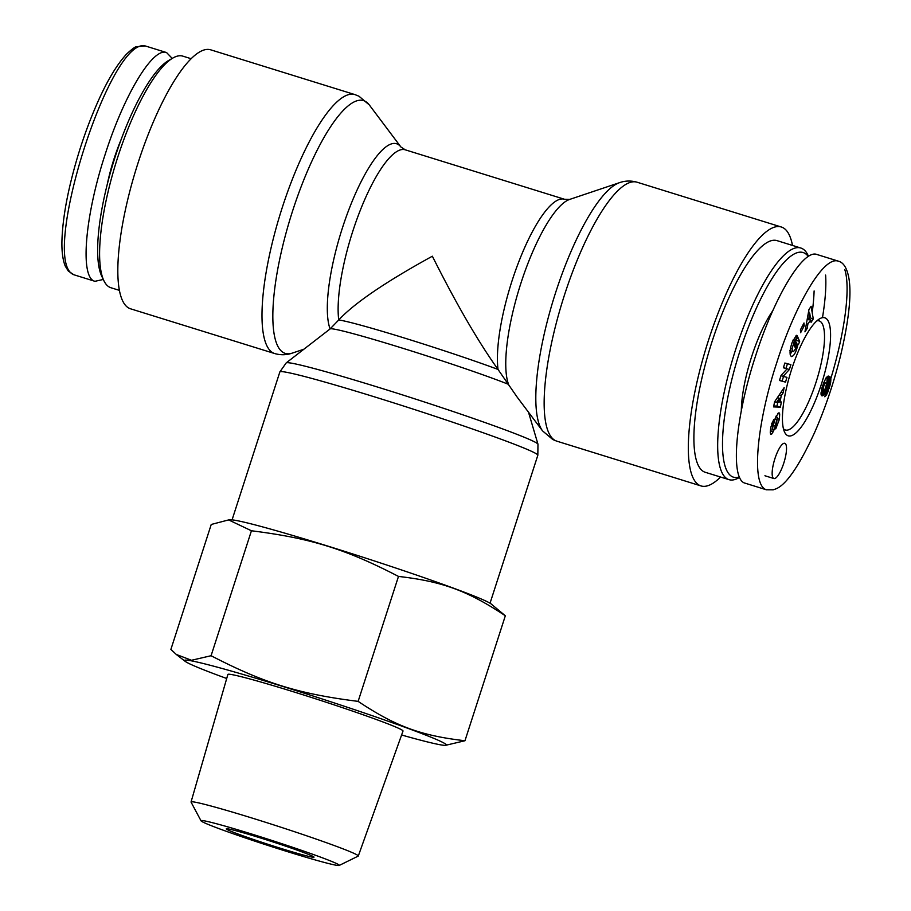 <?xml version="1.0" encoding="UTF-8"?>
<svg xmlns="http://www.w3.org/2000/svg" width="911" height="911" viewBox="0 0 911 911"><rect width="100%" height="100%" fill="white"/><g stroke="black" fill="none" stroke-linecap="round" stroke-linejoin="round"><path stroke-width="1.37" d="M172.965 57.985L168.774 60.399A117.565 31.247 107.2 0 0 113.647 161.623A117.565 31.247 107.2 0 0 101.747 276.261L103.843 280.622A121.254 32.227 -72.8 0 1 116.107 162.386A121.254 32.227 -72.8 0 1 172.965 57.985A121.254 32.227 -72.8 0 1 182.838 56.14L191.23 58.748M119.318 290.347L110.926 287.739A121.254 32.227 -72.8 0 1 109.65 287.227A121.254 32.227 -72.8 0 1 103.843 280.622M103.285 279.461L94.949 281.305C79.735 278.14 84.7 216.624 105.209 154.255C124.112 94.79 152.911 47.053 166.565 52.553L172.225 58.418M107.247 184.386A69.156 18.379 -72.8 0 1 121.265 139.235M739.413 477A117.565 31.247 -72.8 0 1 732.216 476.681A117.565 31.247 -72.8 0 1 742.784 342.49A117.565 31.247 -72.8 0 1 808.262 256.481M814.115 290.951A117.565 31.247 -72.8 0 1 812.191 312.575M808.524 256.31L807.966 255.16A121.254 32.227 107.2 0 0 800.883 248.043A121.254 32.227 107.2 0 0 734.926 351.817A121.254 32.227 107.2 0 0 727.684 479.129A121.254 32.227 107.2 0 0 728.971 479.641A121.254 32.227 107.2 0 0 738.844 477.785L739.584 477.364M728.971 479.641L705.194 472.262A121.254 32.227 -72.8 0 1 703.918 471.75A121.254 32.227 -72.8 0 1 711.149 344.438A121.254 32.227 -72.8 0 1 777.106 240.652L800.883 248.043M772.733 310.822A69.156 18.379 107.2 0 0 751.655 356.634A69.156 18.379 107.2 0 0 741.326 410.565M783.779 463.13A18.436 4.897 -72.8 0 1 773.872 478.537A18.436 4.897 -72.8 0 1 774.657 459.463A18.436 4.897 -72.8 0 1 784.804 443.304A18.436 4.897 -72.8 0 1 783.779 463.13M791.636 369.376A61.777 16.421 107.2 0 0 784.542 432.042A61.777 16.421 107.2 0 0 822.2 381.629A61.777 16.421 107.2 0 0 819.729 318.748A61.777 16.421 107.2 0 0 791.636 369.376M816.939 320.831A57.097 15.18 -72.8 0 1 819.148 320.888A57.097 15.18 -72.8 0 1 816.768 379.944A57.097 15.18 -72.8 0 1 785.282 429.958A57.097 15.18 -72.8 0 1 783.426 428.751M774.566 401.842L784.143 387.619L783.13 392.846L781.274 395.511L780.01 402.093L781.376 401.99L780.385 407.137L773.598 406.91L774.566 401.842M800.416 329.862L803.992 322.984L804.197 325.831L800.621 332.709L800.416 329.862M796.294 335.407A7.96 2.118 -72.8 0 1 796.761 335.362A7.96 2.118 -72.8 0 1 797.216 335.806L795.383 340.566A3.223 0.854 107.2 0 0 795.189 340.35A3.223 0.854 107.2 0 0 794.426 340.93L791.989 348.89L793.128 351.578C794.551 350.974 795.69 348.754 796.556 344.905L796.669 342.718L794.916 347.08L794.198 345.451L797.672 336.831L799.676 341.42L798.4 344.586L797.934 344.256C796.237 351.988 794.05 356.099 791.397 356.588C789.37 354.584 789.655 349.79 792.228 342.206L796.294 335.407M774.35 421.656A6.445 1.72 -72.8 0 1 775.887 416.726L779.007 412.729L779.702 413.936L779.395 419.322L775.728 428.922L777.368 417.397L775.193 426.041A6.445 1.72 -72.8 0 1 774.225 429.536L771.64 434.194L770.854 434.501L770.262 432.429L770.774 427.407L773.69 419.402L772.004 430.197L774.35 421.656M789.381 369.513L783.118 376.323L786.967 377.359L785.51 382.119L779.486 380.491L781.046 375.434L787.15 368.796L783.392 367.782L784.861 363.022L790.885 364.651L789.381 369.513L787.127 368.818M811.097 306.278L813.284 318.907L811.063 322.369L810.688 319.795L807.875 324.157L807.157 328.438L804.96 331.855L808.934 309.638L811.097 306.278M823.521 395.055A10.385 2.756 -72.8 0 1 821.938 395.818A10.385 2.756 -72.8 0 1 821.05 394.201L822.177 387.061L825.867 378.065L828.589 376.084L830.012 376.835L830.798 378.748L829.91 385.808L826.459 394.884L824.717 396.74L828.429 386.617L827.541 383.383L824.512 393.575L823.521 395.055L821.062 394.292M822.485 317.654C825.32 300.436 826.368 286.248 825.617 275.076M838.097 261.07L816.871 254.476C803.206 248.976 774.407 296.713 755.504 356.178C735.006 418.548 730.03 480.063 745.244 483.217L766.458 489.811M827.541 383.383L825.594 382.871L824.364 384.396L823.214 387.961L823.555 390.432L825.207 388.792L826.436 384.385L826.186 383.053L823.817 382.221M825.594 382.871L823.783 382.313M825.172 383.155L823.635 382.677M824.888 383.497L823.498 383.064M824.364 384.396L823.157 384.021M823.908 385.49L822.781 385.148M823.498 386.776L822.382 386.423M823.214 387.961L822.029 387.596M823.088 389.054L821.756 388.633M823.111 389.555L821.642 389.099M823.259 390.113L821.528 389.578M823.555 390.432L821.483 389.794M824.011 394.383L821.016 393.45M821.05 392.63L822.291 390.045M824.512 393.575L821.118 392.516M825.013 392.63L821.62 391.571M825.491 391.582L822.098 390.523M825.958 390.42L824.512 389.965M826.391 389.145L825.207 388.781M826.562 388.61L825.412 388.257M826.926 387.3L825.867 386.97M827.199 386.116L826.186 385.797M827.29 385.626L826.3 385.319M827.45 384.51L826.436 384.203M825.617 396.034L824.979 395.829M826.083 395.442L825.172 395.158M826.459 394.884L825.343 394.543M826.972 393.985L825.628 393.575M827.495 392.903L825.958 392.425M827.757 392.265L826.14 391.764M828.201 391.161L826.471 390.625M828.657 389.862L827.325 389.452M829.147 388.382L828.031 388.04M829.534 387.152L828.384 386.788M829.91 385.808L828.532 385.387M830.228 384.567L827.997 383.873M826.903 383.189L827.131 376.642M830.479 383.383L827.086 382.324M830.673 382.278L827.268 381.231M830.798 381.253L827.404 380.194M830.866 380.286L827.473 379.238M830.866 380.115L827.473 379.056M830.855 379.397L827.461 378.35M830.798 378.748L827.393 377.689M830.684 378.167L827.279 377.108M830.513 377.644L827.177 376.619M830.285 377.211L827.564 376.357M830.012 376.835L827.94 376.186M829.682 376.539L828.304 376.106M809.731 313.168L808.615 319.761L810.3 317.142L809.731 313.168L808.387 312.746M808.615 319.761L807.203 319.328M813.284 318.907L809.879 317.802M809.048 312.951L808.706 310.97M807.157 328.438L805.654 327.971M807.875 324.157L806.417 323.712M810.688 319.795L808.945 319.26L809.89 317.859M783.118 376.323L780.966 375.651M785.999 368.431L787.446 363.728M783.437 367.657L787.15 368.796M779.52 380.365L782.116 381.06L783.54 376.437M785.51 382.119L782.116 381.06M773.371 423.569L771.868 423.103M773.234 431.905L770.296 430.994M779.395 419.322L777.914 418.855M779.702 413.936L777.846 413.366M776.195 416.919L776.309 415.769M797.216 335.806L796.18 335.476M797.934 344.256L796.658 343.857M790.156 354.379L792.069 351.259M796.669 342.718L795.451 342.342L796.26 340.327M799.676 341.42L796.282 340.361M791.989 348.89L790.452 348.412M797.262 335.908L796.1 335.544M804.197 325.831L802.75 325.375M776.502 402.366L778.609 402.206L779.36 398.255L776.502 402.366L774.612 401.774M779.36 398.255L777.402 397.64M773.781 405.976L776.992 406.09L777.721 402.275M780.385 407.137L776.992 406.09M780.01 402.093L778.7 401.694M781.274 395.511L779.247 394.884M783.13 392.846L781.057 392.197M528.494 412.193L537.968 444.204A132.334 5.443 -162.1 0 0 413.719 398.506A132.334 5.443 -162.1 0 0 286.213 362.885L330.146 328.905A100.962 4.156 17.9 0 1 402.446 348.161A100.962 4.156 17.9 0 1 508.554 384.362A100.962 26.829 -72.8 0 1 521.616 281.055A100.962 26.829 -72.8 0 1 569.705 199.407L619.617 182.633A132.334 35.165 107.2 0 0 553.82 298.296A132.334 35.165 107.2 0 0 542.535 430.869L517.186 397.15L498.021 369.433C478.207 341.693 456.309 303.955 432.361 256.207C385.49 281.966 354.277 303.215 338.733 319.977A97.739 25.975 -72.8 0 1 359.845 211.42A97.739 25.975 -72.8 0 1 405.236 149.814L400.908 146.99A100.962 26.829 107.2 0 0 397.674 144.2A100.962 26.829 107.2 0 0 346.989 214.654A100.962 26.829 107.2 0 0 330.101 328.939L338.733 319.977A97.739 4.02 -162.1 0 1 405.794 338.459A97.739 4.02 -162.1 0 1 498.021 369.433A97.739 25.975 107.2 0 1 519.145 260.876A97.739 25.975 107.2 0 1 564.535 199.27L405.236 149.814M130.455 308.772A135.545 36.019 -72.8 0 1 136.251 168.637A135.545 36.019 -72.8 0 1 210.851 49.866L355.017 94.63A135.545 36.019 107.2 0 0 280.417 213.402A135.545 36.019 107.2 0 0 274.632 353.536L130.455 308.772M792.49 245.435A135.545 36.019 107.2 0 0 781.342 227.01A135.545 36.019 107.2 0 0 707.619 343.014A135.545 36.019 107.2 0 0 699.523 485.335A135.545 36.019 107.2 0 0 700.958 485.916A135.545 36.019 107.2 0 0 720.567 477.034M259.031 837.505A46.108 1.902 -162.1 0 0 226.327 828.782A46.108 1.902 -162.1 0 0 269.565 844.816A46.108 1.902 -162.1 0 0 313.999 857.103A46.108 1.902 -162.1 0 0 259.031 837.505M337.036 863.787A72.664 2.995 17.9 0 1 339.188 865.45A72.664 2.995 17.9 0 1 269.223 845.863A72.664 2.995 17.9 0 1 201.024 820.822A72.664 2.995 17.9 0 1 260.318 836.742A72.664 2.995 17.9 0 1 337.036 863.787M228.638 519.919L230.87 519.839A137.584 5.66 17.9 0 1 327.607 546.031A137.584 5.66 17.9 0 1 487.431 601.795A137.584 5.66 17.9 0 1 491.04 603.868L505.332 615.779C467.696 590.761 442.564 581.503 398.483 576.424C345.474 548.991 310.89 538.253 251.436 530.771L228.638 519.919L211.238 524.463L170.881 649.429L176.279 654.451L191.504 660.27L211.079 655.726C264.088 683.159 298.671 693.897 358.125 701.379C395.761 726.409 420.893 735.667 464.963 740.745L445.331 745.369A137.584 5.66 -162.1 0 0 442.12 742.078A137.584 5.66 -162.1 0 0 292.26 689.411A137.584 5.66 -162.1 0 0 185.172 661.34A137.584 5.66 -162.1 0 0 226.714 678.501M401.603 734.995A137.584 5.66 -162.1 0 0 445.331 745.369M505.332 615.779L464.963 740.745M398.483 576.424L358.125 701.379M339.188 865.45L358.171 856.124A87.877 3.61 -162.1 0 0 358.296 856.01A87.877 3.61 -162.1 0 0 355.575 854.119A87.877 3.61 -162.1 0 0 264.497 821.95A87.877 3.61 -162.1 0 0 191.048 801.987A87.877 3.61 -162.1 0 0 191.082 802.158L201.024 820.822M191.048 801.987L227.875 674.459A92.022 3.781 17.9 0 1 304.798 695.355A92.022 3.781 17.9 0 1 400.18 729.051A92.022 3.781 17.9 0 1 403.015 731.032L358.296 856.01M251.436 530.771L211.079 655.726M73.734 274.678C38.888 261.537 109.821 36.178 145.316 45.983L136.422 46.7C135.056 46.791 131.776 49.251 126.595 54.056C117.166 64.271 107.794 79.724 98.479 100.404C87.023 125.991 77.777 153.242 70.739 182.177C65.467 203.973 62.54 223.275 61.959 240.071C61.618 251.015 62.7 259.669 65.228 266.035L68.314 271.068L73.757 274.689M776.73 362.772C758.009 418.98 749.969 485.142 766.481 489.776L773.211 489.822L775.603 488.979C785.942 485.187 798.913 466.432 814.514 432.714C825.059 408.72 833.679 383.28 840.397 356.395C848.71 321.241 851.591 295.46 849.041 279.051C847.207 268.278 843.552 262.288 838.063 261.081C822.656 256.025 793.766 308.658 776.73 362.772M830.775 378.669C843.928 335.521 850.988 289.254 844.839 269.736M773.052 424.002L771.708 423.581M771.64 434.194L770.41 433.818M774.225 429.536L772.835 429.115M775.193 426.041L773.61 425.551M776.423 419.527L774.999 419.094M777.368 417.397L775.808 416.908M794.426 340.93L792.934 340.463M286.213 362.885L279.859 371.916A135.545 5.58 17.9 0 1 410.565 408.276A135.545 5.58 17.9 0 1 537.832 455.249L490.038 603.207M303.898 349.209L292.192 353.138A132.334 35.165 -72.8 0 1 288.024 225.928A132.334 35.165 -72.8 0 1 365.038 101.235A132.334 35.165 -72.8 0 1 369.274 104.902L358.98 96.224L355.017 94.63M542.535 430.869L552.829 439.557L556.792 441.152A135.545 36.019 -72.8 0 1 555.357 440.571A135.545 36.019 -72.8 0 1 563.442 298.25A135.545 36.019 -72.8 0 1 637.176 182.246L781.342 227.01M166.576 52.565L145.35 45.971M73.711 274.712L94.938 281.305M773.872 478.537L764.933 475.758M775.853 416.817L777.584 417.352M789.621 350.496L793.014 351.555M795.189 340.35L793.253 339.757M537.968 444.204L537.832 455.249M279.859 371.916L232.066 519.885M292.192 353.138C286.532 355.119 280.679 355.256 274.632 353.536M400.908 146.99L369.274 104.902M330.146 328.905L330.864 328.324M569.705 199.407L564.535 199.27M619.617 182.633C625.276 180.651 631.129 180.526 637.176 182.246M556.792 441.152L700.958 485.916M185.172 661.34L176.279 654.451"/></g></svg>
